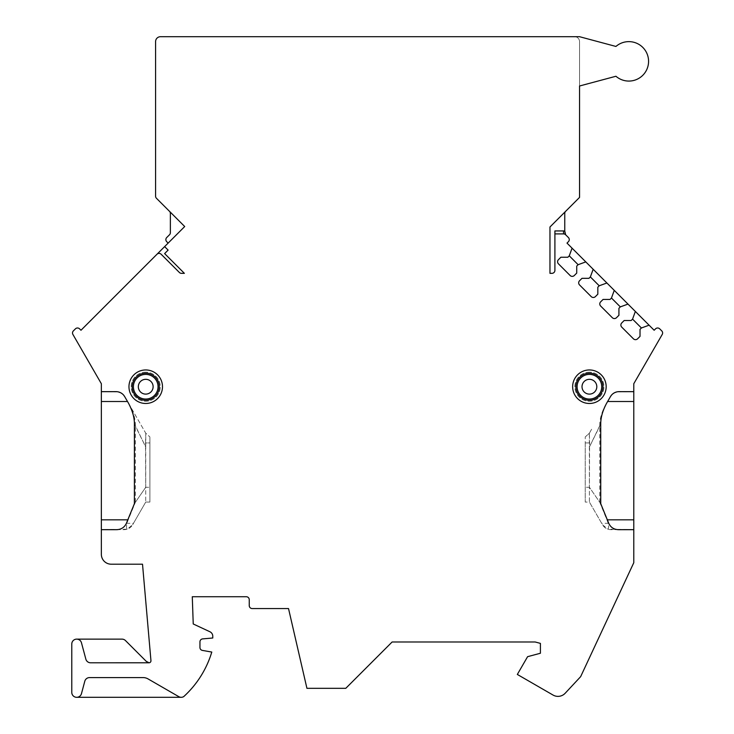 <?xml version="1.0" encoding="UTF-8"?>
<svg xmlns="http://www.w3.org/2000/svg" width="734" height="734" viewBox="0 0 734 734"><rect width="100%" height="100%" fill="white"/><g stroke="black" fill="none" stroke-linecap="round" stroke-linejoin="round"><path stroke-width="0.55" stroke-dasharray="3.67 2.75" d="M76.703 639.13A4.927 4.927 0 0 0 71.776 644.057L71.776 692.373A4.927 4.927 0 0 0 76.703 697.3L181.215 697.3A4.927 4.927 0 0 0 183.683 696.639A98.595 98.595 0 0 0 211.787 652.058L202.4 650.407A2.954 2.954 0 0 1 199.951 647.489L199.951 641.837A2.954 2.954 0 0 1 202.648 638.892L212.768 638.002L212.768 636.213A4.927 4.927 0 0 0 209.924 631.754L193.235 623.964L192.28 596.733L246.294 596.733A2.954 2.954 0 0 1 249.248 599.687L249.248 605.605A2.954 2.954 0 0 0 252.212 608.559L288.517 608.559L306.931 688.327L345.778 688.327L392.121 641.984L535.187 641.984L540.408 643.388L540.408 653.251L527.59 656.682L517.332 674.445L553.041 695.052A9.863 9.863 0 0 0 565.18 693.245L580.649 676.647L633.781 562.712L633.781 383.726L662.224 334.456A2.954 2.954 0 0 0 661.756 330.887L659.728 328.86A2.954 2.954 0 0 0 655.545 328.86L654.15 330.254L566.997 243.101L568.391 241.706A2.954 2.954 0 0 0 568.391 237.522L565.63 234.761A2.954 2.954 0 0 1 564.758 232.669L564.758 213.429A2.954 2.954 0 0 1 565.63 211.337L578.686 198.281A2.954 2.954 0 0 0 579.548 196.189L579.548 41.627A4.927 4.927 0 0 0 574.621 36.7L160.517 36.7A4.927 4.927 0 0 0 155.58 41.627L155.58 196.189A2.954 2.954 0 0 0 156.452 198.281L169.508 211.337A2.954 2.954 0 0 1 170.371 213.429L170.371 232.669A2.954 2.954 0 0 1 169.508 234.761L166.737 237.522A2.954 2.954 0 0 0 166.737 241.706L168.132 243.101L80.988 330.254L79.593 328.86A2.954 2.954 0 0 0 75.409 328.86L73.382 330.887A2.954 2.954 0 0 0 72.914 334.456L101.356 383.726L101.356 554.335A9.863 9.863 0 0 0 111.219 564.198L142.515 564.198L150.947 660.646A1.973 1.973 0 0 1 149.277 662.765A4.927 4.927 0 0 1 146.25 661.343L125.477 640.571A4.927 4.927 0 0 0 121.991 639.13L76.703 639.13A4.927 4.927 0 0 1 81.465 642.782L85.85 659.141A4.927 4.927 0 0 0 90.612 662.793M589.411 373.166A13.561 13.561 0 0 1 602.972 386.717A13.561 13.561 0 0 1 589.411 400.278A13.561 13.561 0 0 1 575.851 386.717A13.561 13.561 0 0 1 589.411 373.166M589.411 372.175A14.542 14.542 0 0 0 574.869 386.717A14.542 14.542 0 0 0 589.411 401.259A14.542 14.542 0 0 0 603.954 386.717A14.542 14.542 0 0 0 589.411 372.175A14.542 14.542 0 0 1 603.954 386.717A14.542 14.542 0 0 1 589.411 401.259A14.542 14.542 0 0 1 574.869 386.717A14.542 14.542 0 0 1 589.411 372.175M589.411 374.395A12.322 12.322 0 0 0 577.089 386.717A12.322 12.322 0 0 0 589.411 399.048A12.322 12.322 0 0 0 601.733 386.717A12.322 12.322 0 0 0 589.411 374.395A12.322 12.322 0 0 1 601.733 386.717A12.322 12.322 0 0 1 589.411 399.048A12.322 12.322 0 0 1 577.089 386.717A12.322 12.322 0 0 1 589.411 374.395M145.727 373.166A13.561 13.561 0 0 1 159.278 386.717A13.561 13.561 0 0 1 145.727 400.278A13.561 13.561 0 0 1 132.166 386.717A13.561 13.561 0 0 1 145.727 373.166M145.727 372.175A14.542 14.542 0 0 0 131.184 386.717A14.542 14.542 0 0 0 145.727 401.259A14.542 14.542 0 0 0 160.269 386.717A14.542 14.542 0 0 0 145.727 372.175A14.542 14.542 0 0 1 160.269 386.717A14.542 14.542 0 0 1 145.727 401.259A14.542 14.542 0 0 1 131.184 386.717A14.542 14.542 0 0 1 145.727 372.175M145.727 374.395A12.322 12.322 0 0 0 133.395 386.717A12.322 12.322 0 0 0 145.727 399.048A12.322 12.322 0 0 0 158.049 386.717A12.322 12.322 0 0 0 145.727 374.395A12.322 12.322 0 0 1 158.049 386.717A12.322 12.322 0 0 1 145.727 399.048A12.322 12.322 0 0 1 133.395 386.717A12.322 12.322 0 0 1 145.727 374.395M181.215 697.3A4.927 4.927 0 0 1 178.757 696.639L148.029 678.904A9.863 9.863 0 0 0 143.102 677.583L89.557 677.583A4.927 4.927 0 0 0 84.795 681.235L81.465 693.648A4.927 4.927 0 0 1 76.703 697.3M169.508 211.337L184.702 226.531L168.132 243.101M164.627 246.615L168.114 250.101L164.627 253.588L184.372 273.332L181.454 273.332A2.954 2.954 0 0 1 179.371 272.47L161.159 254.258A2.954 2.954 0 0 0 156.975 254.258M554.904 230.935L554.904 270.378A2.954 2.954 0 0 1 551.94 273.332L549.968 273.332L549.968 226.989L565.63 211.337M579.548 36.7L574.621 36.7A4.927 4.927 0 0 1 579.548 41.627L579.548 85.997L615.936 76.253A19.717 19.717 0 0 0 643.122 74.96A19.717 19.717 0 0 0 643.122 47.738A19.717 19.717 0 0 0 615.936 46.453L579.548 36.7M578.686 198.281A2.954 2.954 0 0 0 579.548 196.189L579.548 197.409L578.686 198.281M606.89 282.994L599.219 285.783L597.834 287.178L597.834 294.178L595.402 296.609A2.954 2.954 0 0 1 591.219 296.609L579.548 284.939A2.954 2.954 0 0 1 579.548 280.755L581.979 278.324L588.971 278.324L590.365 276.929L593.164 269.268M614.257 290.361L611.468 298.032L610.073 299.426L603.073 299.426L600.651 301.848A2.954 2.954 0 0 0 600.651 306.032L612.321 317.703A2.954 2.954 0 0 0 616.496 317.703L618.927 315.281L618.927 308.28L620.322 306.885L627.992 304.096M635.35 311.455L632.561 319.125L631.167 320.519L624.166 320.519L621.744 322.942A2.954 2.954 0 0 0 621.744 327.125L633.414 338.796A2.954 2.954 0 0 0 637.598 338.796L640.02 336.374L640.02 329.373L641.415 327.979L649.085 325.19M585.796 261.9L578.126 264.69L576.731 266.084L576.731 273.085L574.309 275.507A2.954 2.954 0 0 1 570.125 275.507L558.455 263.836A2.954 2.954 0 0 1 558.455 259.652L560.877 257.23L567.877 257.23L569.272 255.836L572.061 248.165M618.707 529.682L611.046 529.682C607.293 529.544 604.449 527.902 602.504 524.755L589.411 502.074L589.356 433.253L585.246 436.932L589.347 433.262L591.604 429.262L589.356 433.253L589.604 442.923L585.246 442.923L585.246 502.074L585.246 436.932L585.246 442.923L589.613 442.923M633.781 529.682L607.972 529.196C609.073 527.507 608.725 524.388 606.917 519.828L599.761 502.295L589.411 487.284L589.411 502.074L585.246 502.074L589.411 502.074L602.504 524.755L607.972 529.196M600.751 503.726L589.411 487.284L585.246 487.284L589.411 487.284L589.604 442.923M600.733 424.151L589.411 447.006L599.761 425.738L599.761 502.295M606.642 403.214L610.477 396.58M633.781 391.653L616.698 391.928M612.936 393.745L611.541 395.076M599.761 425.738C599.669 419.398 601.467 412.737 605.165 405.764M554.904 233.898L563.538 233.898A2.954 2.954 0 0 1 565.63 234.761A2.954 2.954 0 0 0 563.538 233.898M101.356 391.653L118.44 391.928M122.202 393.745L123.596 395.076M128.496 403.214L145.791 433.262L149.892 436.932L145.782 433.253L124.661 396.58M134.405 424.151L145.727 447.006L145.782 433.253L145.534 442.923L149.892 442.923L149.892 502.074L149.892 436.932L149.892 442.923L145.525 442.923L145.727 487.284L149.892 487.284L145.727 487.284L145.727 502.074L145.727 447.006L135.368 425.738C135.469 419.398 133.661 412.737 129.964 405.764M134.386 503.726L145.727 487.284L135.368 502.295L135.368 425.738M133.469 523.314L145.727 502.074L149.892 502.074L145.727 502.074L132.634 524.755L133.469 523.314L126.386 523.314M116.431 529.682L124.092 529.682C127.844 529.544 130.689 527.902 132.634 524.755L127.165 529.196C126.065 527.507 126.413 524.388 128.211 519.828L135.368 502.295M127.165 529.196L101.356 529.682M608.743 523.314L601.669 523.314"/><path stroke-width="1.1" d="M565.63 211.337A2.954 2.954 0 0 0 564.758 213.429L564.758 231.063A5.918 5.918 0 0 0 563.538 230.935L554.904 230.935L554.904 270.378A2.954 2.954 0 0 1 551.94 273.332L549.968 273.332L549.968 226.989L579.548 197.409L579.548 85.997L615.936 76.253A19.717 19.717 0 0 0 643.122 74.96A19.717 19.717 0 0 0 643.122 47.738A19.717 19.717 0 0 0 615.936 46.453L579.548 36.7L160.517 36.7A4.927 4.927 0 0 0 155.58 41.627L155.58 196.189A2.954 2.954 0 0 0 156.452 198.281L184.702 226.531L164.627 246.615L168.114 250.101L164.627 253.588L184.372 273.332L181.454 273.332A2.954 2.954 0 0 1 179.371 272.47L161.159 254.258A2.954 2.954 0 0 0 156.975 254.258L80.988 330.254L79.593 328.86A2.954 2.954 0 0 0 75.409 328.86L73.382 330.887A2.954 2.954 0 0 0 72.914 334.456L101.356 383.726L101.356 391.653L116.119 391.653A9.863 9.863 0 0 1 124.661 396.58L128.496 403.214C132.542 410.866 134.515 417.848 134.405 424.151L134.386 503.726L126.386 523.314C124.431 527.462 121.11 529.581 116.431 529.682L101.356 529.682L101.356 554.335A9.863 9.863 0 0 0 111.219 564.198L142.515 564.198L150.947 660.646A1.973 1.973 0 0 1 148.984 662.793L90.612 662.793A4.927 4.927 0 0 1 85.85 659.141L81.465 642.782A4.927 4.927 0 0 0 71.776 644.057L71.776 692.373A4.927 4.927 0 0 0 81.465 693.648L84.795 681.235A4.927 4.927 0 0 1 89.557 677.583L143.102 677.583A9.863 9.863 0 0 1 148.029 678.904L178.757 696.639A4.927 4.927 0 0 0 183.683 696.639A98.595 98.595 0 0 0 211.787 652.058L202.4 650.407A2.954 2.954 0 0 1 199.951 647.489L199.951 641.837A2.954 2.954 0 0 1 202.648 638.892L212.768 638.002L212.768 636.213A4.927 4.927 0 0 0 209.924 631.754L193.235 623.964L192.28 596.733L246.294 596.733A2.954 2.954 0 0 1 249.248 599.687L249.248 605.605A2.954 2.954 0 0 0 252.212 608.559L288.517 608.559L306.931 688.327L345.778 688.327L392.121 641.984L535.187 641.984L540.408 643.388L540.408 653.251L527.59 656.682L517.332 674.445L553.041 695.052A9.863 9.863 0 0 0 565.18 693.245L580.649 676.647L633.781 562.712L633.781 529.682L618.707 529.682C614.028 529.581 610.706 527.462 608.743 523.314L600.751 503.726L600.733 424.151C600.678 417.618 602.651 410.645 606.642 403.214L610.477 396.58A9.863 9.863 0 0 1 619.01 391.653L633.781 391.653L633.781 383.726L662.224 334.456A2.954 2.954 0 0 0 661.756 330.887L659.728 328.86A2.954 2.954 0 0 0 655.545 328.86L654.15 330.254L649.085 325.19L641.415 327.979L640.02 329.373L640.02 336.374L637.598 338.796A2.954 2.954 0 0 1 633.414 338.796L621.744 327.125A2.954 2.954 0 0 1 621.744 322.942L624.166 320.519L631.167 320.519L632.561 319.125L641.415 327.979M554.904 233.898L563.538 233.898A2.954 2.954 0 0 1 565.63 234.761L568.391 237.522A2.954 2.954 0 0 1 568.391 241.706L566.997 243.101L572.061 248.165L569.272 255.836L567.877 257.23L560.877 257.23L558.455 259.652A2.954 2.954 0 0 0 558.455 263.836L570.125 275.507A2.954 2.954 0 0 0 574.309 275.507L576.731 273.085L576.731 266.084L578.126 264.69L585.796 261.9L593.164 269.268L590.365 276.929L588.971 278.324L581.979 278.324L579.548 280.755A2.954 2.954 0 0 0 579.548 284.939L591.219 296.609A2.954 2.954 0 0 0 595.402 296.609L597.834 294.178L597.834 287.178L599.219 285.783L606.89 282.994L614.257 290.361L611.468 298.032L610.073 299.426L603.073 299.426L600.651 301.848A2.954 2.954 0 0 0 600.651 306.032L612.321 317.703A2.954 2.954 0 0 0 616.496 317.703L618.927 315.281L618.927 308.28L620.322 306.885L627.992 304.096L635.35 311.455L632.561 319.125M589.411 369.954A16.763 16.763 0 0 0 572.648 386.717A16.763 16.763 0 0 0 589.411 403.48A16.763 16.763 0 0 0 606.174 386.717A16.763 16.763 0 0 0 589.411 369.954M145.727 369.954A16.763 16.763 0 0 0 128.964 386.717A16.763 16.763 0 0 0 145.727 403.48A16.763 16.763 0 0 0 162.489 386.717A16.763 16.763 0 0 0 145.727 369.954M589.411 373.166A13.561 13.561 0 0 0 575.851 386.717A13.561 13.561 0 0 0 589.411 400.278A13.561 13.561 0 0 0 602.972 386.717A13.561 13.561 0 0 0 589.411 373.166M589.411 374.395A12.322 12.322 0 0 0 577.089 386.717A12.322 12.322 0 0 0 589.411 399.048A12.322 12.322 0 0 0 601.733 386.717A12.322 12.322 0 0 0 589.411 374.395M145.727 373.166A13.561 13.561 0 0 0 132.166 386.717A13.561 13.561 0 0 0 145.727 400.278A13.561 13.561 0 0 0 159.278 386.717A13.561 13.561 0 0 0 145.727 373.166M145.727 374.395A12.322 12.322 0 0 0 133.395 386.717A12.322 12.322 0 0 0 145.727 399.048A12.322 12.322 0 0 0 158.049 386.717A12.322 12.322 0 0 0 145.727 374.395M181.215 697.3L76.703 697.3M76.703 639.13L121.991 639.13A4.927 4.927 0 0 1 125.477 640.571L146.25 661.343L149.011 662.774L90.612 662.793M101.356 391.653L101.356 529.682M169.508 211.337A2.954 2.954 0 0 1 170.371 213.429L170.371 232.669A2.954 2.954 0 0 1 169.508 234.761L166.737 237.522A2.954 2.954 0 0 0 166.737 241.706L168.132 243.101M156.975 254.258L164.627 246.615M565.63 234.761L564.758 231.063M593.164 269.268L606.89 282.994M572.061 248.165L585.796 261.9M635.35 311.455L649.085 325.19M614.257 290.361L627.992 304.096M590.365 276.929L599.219 285.783M611.468 298.032L620.322 306.885M569.272 255.836L578.126 264.69M633.781 529.682L633.781 519.828L607.321 519.828M633.781 391.653L633.781 519.828M616.698 391.928L614.652 392.662M614.395 392.791L612.936 393.745M611.541 395.076L610.477 396.58M118.44 391.928L120.477 392.662M120.734 392.791L122.202 393.745M123.596 395.076L124.661 396.58M589.411 379.322A7.395 7.395 0 0 0 582.016 386.717A7.395 7.395 0 0 0 589.411 394.112A7.395 7.395 0 0 0 596.806 386.717A7.395 7.395 0 0 0 589.411 379.322M145.727 379.322A7.395 7.395 0 0 0 138.331 386.717A7.395 7.395 0 0 0 145.727 394.112A7.395 7.395 0 0 0 153.122 386.717A7.395 7.395 0 0 0 145.727 379.322M607.624 401.507L633.781 401.507M563.538 233.898L563.538 230.935M127.808 519.828L101.356 519.828M101.356 401.507L127.505 401.507"/></g></svg>
